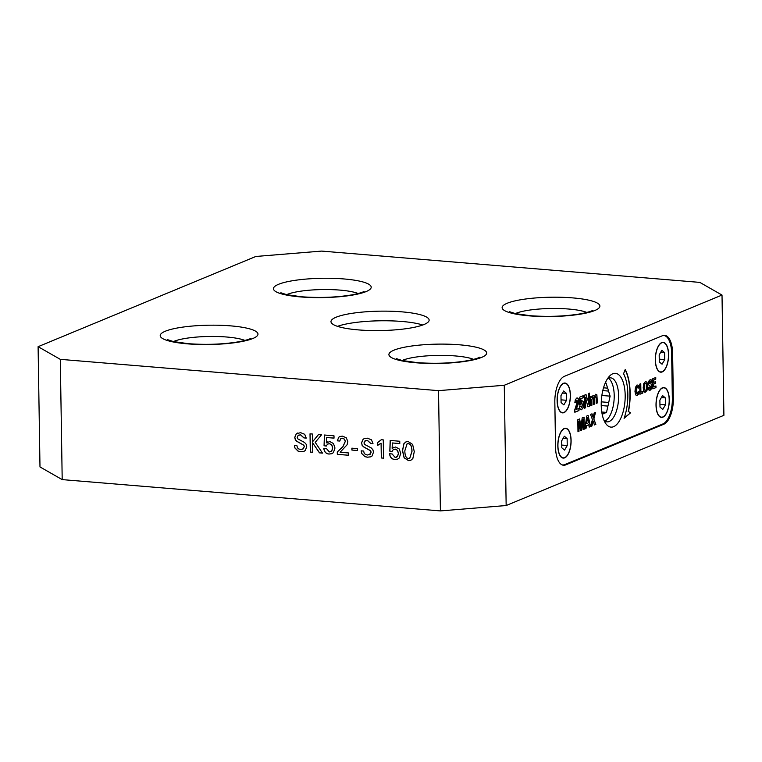 <?xml version="1.0" encoding="UTF-8"?>
<svg xmlns="http://www.w3.org/2000/svg" width="762" height="762" viewBox="0 0 762 762"><rect width="100%" height="100%" fill="white"/><g stroke="black" fill="none" stroke-linecap="round" stroke-linejoin="round"><path stroke-width="1.14" d="M661.845 350.32L659.178 354.921L659.282 361.864L662.064 364.207L664.731 359.607L664.616 352.663L661.845 350.32M662.178 371.694A14.726 6.448 -85.3 0 1 660.74 371.942A14.726 6.448 -85.3 0 1 655.434 358.359A14.726 6.448 -85.3 0 1 661.721 342.833A14.726 6.448 -85.3 0 1 663.169 342.595A14.726 6.448 -85.3 0 1 668.464 356.168A14.726 6.448 -85.3 0 1 662.178 371.694M658.968 371.456A14.726 6.448 94.7 0 0 660.292 371.904A14.726 6.448 94.7 0 0 660.521 371.913M662.95 342.586A14.726 6.448 94.7 0 0 662.73 342.557A14.726 6.448 94.7 0 0 661.34 342.776M662.521 342.367A14.973 6.553 -85.3 0 1 663.026 342.576M660.597 371.932A14.973 6.553 -85.3 0 1 660.063 372.056M662.178 371.942A14.973 6.553 94.7 0 0 668.579 356.149A14.973 6.553 94.7 0 0 663.188 342.348A14.973 6.553 94.7 0 0 661.721 342.595A14.973 6.553 94.7 0 0 655.33 358.378A14.973 6.553 94.7 0 0 660.721 372.18A14.973 6.553 94.7 0 0 662.178 371.942M663.026 335.499A21.841 9.563 -85.3 0 1 663.75 335.499A21.841 9.563 -85.3 0 1 671.636 353.254L672.351 398.469A21.841 9.563 -85.3 0 1 662.997 423.891L564.794 464.582A21.841 9.563 -85.3 0 1 562.661 464.934A21.841 9.563 -85.3 0 1 561.937 464.82M625.183 395.259A26.994 11.811 94.7 0 0 609.419 376.247A26.994 11.811 94.7 0 0 601.228 405.184A26.994 11.811 94.7 0 0 605.533 423.243A26.994 11.811 94.7 0 0 618.477 422.348A26.994 11.811 94.7 0 0 625.183 395.259M624.088 418.319L630.603 412.775L628.469 411.575A38.233 16.735 94.7 0 0 630.164 393.192A38.233 16.735 94.7 0 0 625.211 369.522L623.564 373.742A32.985 14.44 -85.3 0 1 627.84 394.154A32.985 14.44 -85.3 0 1 624.088 418.319M563.518 383.286A14.973 6.553 94.7 0 0 557.127 399.069A14.973 6.553 94.7 0 0 562.518 412.871A14.973 6.553 94.7 0 0 563.985 412.623A14.973 6.553 94.7 0 0 570.376 396.84A14.973 6.553 94.7 0 0 564.985 383.038A14.973 6.553 94.7 0 0 563.518 383.286M564.232 428.501A14.973 6.553 94.7 0 0 557.832 444.284A14.973 6.553 94.7 0 0 563.223 458.095A14.973 6.553 94.7 0 0 564.69 457.848A14.973 6.553 94.7 0 0 571.09 442.065A14.973 6.553 94.7 0 0 565.699 428.254A14.973 6.553 94.7 0 0 564.232 428.501M662.435 387.81A14.973 6.553 94.7 0 0 656.034 403.593A14.973 6.553 94.7 0 0 661.426 417.405A14.973 6.553 94.7 0 0 662.892 417.157A14.973 6.553 94.7 0 0 669.284 401.374A14.973 6.553 94.7 0 0 663.893 387.563A14.973 6.553 94.7 0 0 662.435 387.81M576.158 402.193L576.634 400.193L577.415 401.517L574.786 409.775L574.824 412.252L578.968 410.528L578.939 408.327L576.11 409.499L578.244 404.098L578.72 400.955L578.168 398.526L576.71 398.116L575.339 399.736L574.843 402.736L576.158 402.193L576.301 400.812L577.215 400.45M577.367 398.002L576.71 398.116M580.768 402.222L580.873 398.688L580.634 402.212L581.873 400.66L583.111 401.355L583.654 404.155L583.101 407.813L581.53 409.756L580.139 409.318L579.558 406.632L580.854 406.098L581.587 407.613L580.72 406.089M581.092 403.355L581.416 402.803L581.968 403.184L580.958 403.336L580.815 404.584L579.644 405.07L579.758 397.135L583.178 395.716L583.216 397.726L580.873 398.688M582.101 403.193L581.539 402.812L582.339 404.698L581.587 407.613M588.55 404.108L588.378 393.554L589.464 393.106L589.674 406.098L587.94 406.813L585.921 399.393A13.145 5.753 94.7 0 1 585.473 397.269L585.635 407.765L584.559 408.213L584.349 395.23L586.016 394.545L587.55 400.06M595.655 394.249L596.865 394.735L597.389 402.898L596.208 403.384L596.122 397.754L595.265 396.145L594.465 398.917L594.674 404.022L593.493 404.517L593.408 399.05L592.684 397.288L593.217 397.573M595.789 394.259L596.865 394.735L595.789 394.259L594.389 396.421L593.093 395.373L591.826 397.393L591.722 396.202L590.607 396.669L590.779 405.641L591.941 405.155L591.864 399.926L592.684 397.288L591.731 399.917L591.941 405.155M594.674 397.097L594.674 404.022M594.798 397.107L595.265 396.145M581.587 430.273L582.978 419.491L581.587 430.273L580.473 430.73L578.834 421.176L578.987 431.34L577.977 431.759L577.787 419.738L579.644 418.967L581.025 427.72L582.168 417.919L584.083 417.128L584.273 429.149L583.13 429.625L582.978 419.491M590.483 426.577L589.197 427.111L588.75 424.748L586.397 425.72L586.026 428.425L584.854 428.911L586.74 416.033L588.15 415.442L590.483 426.577L589.188 427.053M595.351 412.461L593.769 418.89L595.865 424.348L594.427 424.948L593.131 420.976L591.96 425.968L590.655 426.51L592.407 419.519L590.569 414.442L592.007 413.842L593.141 417.443L591.874 413.833M593.893 418.9L595.503 412.394L594.179 412.947L593.141 417.443M637.022 384.991L638.394 385.334L639.061 387.753L638.518 385.343L637.156 385L635.489 387.248L634.984 391.363L635.603 394.878L637.251 395.564L638.594 394.097L639.175 391.249L638.127 391.687L637.194 393.944L636.356 393.43L636.26 388.039L637.403 386.591L636.137 388.029L635.899 390.925L636.222 393.421L637.194 393.944M637.022 386.629L638.042 388.182L639.061 387.753M638.394 385.334L637.156 385M642.823 393.03L639.928 394.23L639.775 384.124L640.766 383.715L640.899 392.192L642.795 391.411L642.823 393.03L639.928 394.164M647.052 382.276L645.366 381.6L643.728 383.648L643.204 387.753L643.852 391.43L645.528 392.125L647.176 390.058L647.7 385.905L646.919 382.267L647.567 385.896L647.043 390.049L644.804 392.249M646.033 381.476L645.366 381.6M644.871 392.249L645.404 392.116M650.043 379.6L650.805 379.552L651.796 380.876L651.891 382.124L650.938 382.514L650.157 381.248L650.729 381.391M651.796 380.876L650.929 379.562L648.872 381.029L648.548 384.772L651.11 386.867L650.253 388.534L649.319 387.02L648.329 387.429L648.691 389.744L650.186 390.201L651.624 388.687L652.101 386.077L651.491 384.124L649.538 383.496L650.157 381.248L649.453 381.838L649.405 383.486L651.358 384.115L651.967 386.058L651.491 388.677L649.157 390.277M650.805 379.552L650.177 379.609M650.253 388.534L649.443 388.087M649.291 390.287L650.053 390.192M655.977 387.582L652.872 388.868L652.71 378.771L655.739 377.514L655.758 379.143L653.729 379.99L653.767 382.391L655.663 381.61L655.691 383.229L653.796 384.019L653.844 386.829L655.949 385.953L655.977 387.582L652.872 388.801M564.29 376.38A22.088 9.668 94.7 0 0 554.831 402.088L555.546 447.304A22.088 9.668 94.7 0 0 563.518 465.258A22.088 9.668 94.7 0 0 565.68 464.896L663.883 424.205A22.088 9.668 94.7 0 0 673.341 398.497L672.627 353.282A22.088 9.668 94.7 0 0 664.654 335.328A22.088 9.668 94.7 0 0 662.492 335.69L564.29 376.38M506.159 505.53L504.273 385.267L722.014 295.056L723.9 415.319L506.159 505.53L440.407 510.911L62.198 479.612L60.303 359.35L438.521 390.649L440.407 510.911M504.273 385.267L438.521 390.649M60.303 359.35L38.1 346.681L39.986 466.944L62.198 479.612M38.1 346.681L255.842 256.47L321.593 251.089L699.802 282.388L722.014 295.056M424.034 324.507A49.082 9.696 -0.9 0 0 429.13 320.097A49.082 9.696 -0.9 0 0 391.163 311.248A49.082 9.696 -0.9 0 0 336.08 317.23A49.082 9.696 -0.9 0 0 330.984 321.64A49.082 9.696 -0.9 0 0 368.951 330.489A49.082 9.696 -0.9 0 0 424.034 324.507M302.666 449.218L304.352 446.694L303.895 445.237L296.799 441.246L295.389 439.674L294.827 437.312L296.332 433.749L300.599 432.664L304.714 434.302L306.229 438.102L303.895 437.902L300.561 434.873L298.771 435.083M296.332 433.749L294.742 437.35L295.304 439.712L296.713 441.274L303.809 445.275L304.267 446.732L302.714 449.199M303.381 448.818L300.647 449.485L298.837 448.989L297.475 447.865L296.866 445.522L294.437 445.322L294.827 447.913L298.056 451.123L300.619 451.695L304.028 451.314L305.276 450.494L306.724 446.646L306.124 444.208L304.524 442.446L297.818 438.874L297.199 437.398L298.113 435.464M322.488 453.114L319.459 452.857L312.611 442.827L312.763 452.304L310.305 452.104L310.02 433.826L312.468 434.026L312.591 441.731L318.497 434.521L321.526 434.778L315.22 442.379L322.488 453.114M326.565 437.521L334.023 438.14L333.994 435.807L324.412 435.016L324.06 445.741L326.279 446.075L327.45 444.208L329.365 443.665L331.708 444.922L332.613 447.932L331.727 450.999L329.355 451.961L326.393 448.513L323.783 448.294C324.212 451.876 325.974 453.8 329.07 454.047L331.861 453.685L333.413 452.618L334.975 448.027L333.48 443.541L329.851 441.569L326.374 442.865L326.565 437.521L334.023 438.093M327.45 444.208L328.108 443.836M339.814 441.017L337.356 440.807L338.766 437.236L339.957 436.474L342.595 436.14L346.329 437.845L347.824 441.617L347.072 444.789L340.128 452.257L348.472 452.952L348.51 455.266L337.318 454.343L337.28 451.942L342.871 446.713L345.253 441.427L344.462 439.217L342.481 438.236L340.633 438.826L341.338 438.388M338.766 437.236L337.261 440.846L339.814 441.055L340.633 438.826M357.521 450.523L351.901 450.056L351.873 448.17L357.492 448.637L357.521 450.523M362.064 445.237L363.474 446.808L370.58 450.799L371.037 452.257L369.389 454.762L371.123 452.228L370.665 450.761L363.56 446.77L362.16 445.198L361.598 442.846L363.188 439.236L364.303 438.579L363.103 439.274L361.512 442.874L362.16 445.198M370.142 454.343L367.417 455.009L365.608 454.523L364.236 453.39L363.636 451.047L361.207 450.847L361.588 453.438L364.827 456.648L367.379 457.219L370.799 456.838L372.037 456.019L373.485 452.171L372.885 449.732L371.294 447.97L364.588 444.408L363.96 442.932L365.541 440.607M364.874 440.988L367.322 440.398L370.665 443.436L372.989 443.627L371.475 439.826L367.36 438.188L364.265 438.588M383.267 439.884L383.553 458.162L381.314 457.981L381.086 443.227L377.4 445.284L377.361 442.77L381.305 439.722L383.267 439.884M392.335 442.96L399.793 443.579L399.755 441.255L390.182 440.455L389.82 451.18L392.049 451.523L393.221 449.647L395.126 449.104L397.469 450.371L398.374 453.38L397.497 456.448L395.116 457.41L392.154 453.962L389.553 453.742C389.982 457.324 391.735 459.238 394.83 459.496L397.631 459.124L399.183 458.057L400.736 453.476L399.25 448.989L395.611 447.008L392.135 448.313L392.335 442.96L399.793 443.541M393.221 449.647L393.878 449.275M408.242 441.569L405.946 441.884L403.898 443.675L402.479 450.618L404.117 457.81L408.546 460.629L410.804 460.324L412.852 458.524L414.271 451.59L412.613 444.408L408.242 441.569M306.229 438.055L303.895 437.902M303.981 437.874L300.647 434.835L298.199 435.426M304.076 451.295L300.704 451.656L298.152 451.085L294.913 447.875L294.523 445.284M296.428 433.711L297.542 433.045M322.459 453.066L319.459 452.857M319.554 452.828L312.611 442.827M312.763 452.266L310.305 452.104M310.391 452.066L310.105 433.826M318.554 434.531L312.591 441.731M327.793 441.827L326.374 442.865M331.908 453.666L329.155 454.019C326.06 453.761 324.298 451.847 323.869 448.266M330.746 451.761L331.813 450.971L332.699 447.904L331.794 444.884L329.451 443.627L327.546 444.17M326.298 446.027L324.06 445.741M324.145 445.703L324.498 435.026M348.51 455.219L337.318 454.343M337.404 454.304L337.28 451.942M337.366 451.914L342.957 446.675L345.338 441.398L344.557 439.188L342.567 438.207L340.719 438.788M338.852 437.197L339.995 436.455M357.521 450.475L351.901 450.056M351.987 450.018L351.958 448.18M372.989 443.579L370.665 443.436M370.751 443.398L367.417 440.36L364.96 440.95M370.837 456.819L367.465 457.181L364.912 456.609L361.683 453.4L361.293 450.809M383.553 458.124L381.314 457.981M381.4 457.943L381.086 443.227M377.4 445.284L377.361 442.77M378.714 444.856L377.485 445.246M377.447 442.732L381.4 439.684M393.554 447.275L392.135 448.313M397.669 459.105L394.926 459.457C391.83 459.2 390.068 457.286 389.639 453.704M396.516 457.2L397.583 456.409L398.459 453.342L397.554 450.332L395.211 449.066L393.306 449.618M392.059 451.475L389.82 451.18M389.906 451.152L390.268 440.465M410.842 460.305L408.632 460.591L404.203 457.772L402.574 450.58L403.984 443.646L405.994 441.865M409.765 458.333L412.004 451.361C411.928 446.418 410.718 443.846 408.365 443.646L407.099 443.836M408.508 458.514C406.136 458.314 404.908 455.752 404.832 450.809L407.051 443.855L408.28 443.684C410.632 443.884 411.842 446.456 411.918 451.399L409.718 458.343L408.508 458.514M337.518 326.346A49.082 9.696 179.1 0 1 380.057 320.792A49.082 9.696 179.1 0 1 422.739 325.012M604.066 420.51A22.088 9.668 94.7 0 0 606.99 421.862A22.088 9.668 94.7 0 0 618.611 395.792A22.088 9.668 94.7 0 0 610.629 377.847A22.088 9.668 94.7 0 0 607.524 378.695M608.381 378.247A22.088 9.668 -85.3 0 1 614.21 395.43A22.088 9.668 -85.3 0 1 604.837 421.1M602.161 414.28A15.088 6.601 94.7 0 0 603.542 413.633L606.514 412.404L607.905 406.098A15.088 6.601 94.7 0 0 608.714 402.46L610.114 396.154L608.533 391.077A15.088 6.601 94.7 0 0 607.628 388.153L606.047 383.076L605.038 383.496M603.523 387.81L607.628 388.153M608.533 391.077L602.78 390.601M601.866 395.468L610.114 396.154M601.275 401.841L608.714 402.46M607.905 406.098L601.237 405.546M602.018 413.509L603.542 413.633M606.514 412.404L601.77 412.013M630.603 412.775L624.192 418.024M628.469 411.575L630.384 412.756M625.116 369.751A38.233 16.735 -85.3 0 1 629.945 393.173A38.233 16.735 -85.3 0 1 628.25 411.556M562.394 412.613A14.973 6.553 -85.3 0 1 561.861 412.737M564.318 383.057A14.973 6.553 -85.3 0 1 564.823 383.267M564.747 383.267A14.726 6.448 94.7 0 0 564.528 383.248A14.726 6.448 94.7 0 0 563.137 383.467M560.765 412.147A14.726 6.448 94.7 0 0 562.099 412.594A14.726 6.448 94.7 0 0 562.318 412.604M563.975 412.385A14.726 6.448 -85.3 0 1 562.537 412.623A14.726 6.448 -85.3 0 1 557.232 399.05A14.726 6.448 -85.3 0 1 563.528 383.524A14.726 6.448 -85.3 0 1 564.966 383.276A14.726 6.448 -85.3 0 1 570.271 396.859A14.726 6.448 -85.3 0 1 563.975 412.385M566.414 393.354L563.642 391.011L560.975 395.611L561.08 402.555L563.861 404.898L566.528 400.298L566.414 393.354L562.47 393.03M561.042 399.84L566.528 400.298M563.108 457.838A14.973 6.553 -85.3 0 1 562.575 457.962M565.033 428.273A14.973 6.553 -85.3 0 1 565.537 428.492M565.452 428.492A14.726 6.448 94.7 0 0 565.233 428.463A14.726 6.448 94.7 0 0 563.851 428.682M561.48 457.371A14.726 6.448 94.7 0 0 562.804 457.81A14.726 6.448 94.7 0 0 563.023 457.819M564.69 457.61A14.726 6.448 -85.3 0 1 563.242 457.848A14.726 6.448 -85.3 0 1 557.946 444.265A14.726 6.448 -85.3 0 1 564.232 428.739A14.726 6.448 -85.3 0 1 565.671 428.501A14.726 6.448 -85.3 0 1 570.976 442.074A14.726 6.448 -85.3 0 1 564.69 457.61M567.128 438.569L564.347 436.226L561.68 440.827L561.794 447.77L564.566 450.113L567.233 445.513L567.128 438.569L563.185 438.245M561.746 445.065L567.233 445.513M661.302 417.147A14.973 6.553 -85.3 0 1 660.778 417.271M663.226 387.591A14.973 6.553 -85.3 0 1 663.731 387.801M663.654 387.801A14.726 6.448 94.7 0 0 663.435 387.772A14.726 6.448 94.7 0 0 662.054 387.991M659.682 416.681A14.726 6.448 94.7 0 0 661.006 417.119A14.726 6.448 94.7 0 0 661.226 417.128M662.892 416.919A14.726 6.448 -85.3 0 1 661.445 417.157A14.726 6.448 -85.3 0 1 656.149 403.584A14.726 6.448 -85.3 0 1 662.435 388.058A14.726 6.448 -85.3 0 1 663.873 387.81A14.726 6.448 -85.3 0 1 669.179 401.393A14.726 6.448 -85.3 0 1 662.892 416.919M665.331 397.888L662.549 395.545L659.882 400.145L659.997 407.089L662.769 409.432L665.436 404.832L665.331 397.888L661.378 397.564M659.949 404.374L665.436 404.832M576.024 402.184L574.843 402.669M576.577 398.107L578.034 398.507L578.587 400.945L576.11 409.499M578.806 408.375L578.968 410.528M578.834 410.518L574.824 412.185M581.739 400.65L582.987 401.336L583.521 404.146L582.968 407.803L581.396 409.746M580.815 404.584L579.644 405.003M580.958 403.336L580.682 404.574M583.044 395.764L583.216 397.726M583.082 397.707L580.739 398.678M589.34 393.163L589.674 406.098M589.54 406.089L587.921 406.756M585.473 397.269L585.635 407.765M585.511 407.756L584.549 408.156M585.902 394.592L587.416 400.05M596.741 394.726L597.389 402.898M597.265 402.888L596.208 403.327M594.541 404.012L593.493 404.451M593.084 397.564L592.55 397.278L593.084 397.564M591.817 405.146L590.779 405.575M591.598 396.192L591.826 397.393M592.96 395.364L594.389 396.421M581.454 430.254L580.463 430.663M578.987 431.34L578.834 421.176M578.863 431.33L577.977 431.702M579.511 418.957L581.025 427.72M583.959 417.185L584.273 429.149M584.14 429.139L583.13 429.558M586.397 425.72L588.75 424.748M586.264 425.71L586.026 428.425M585.902 428.415L584.873 428.844M588.026 415.49L590.359 426.568M587.445 417.433L586.54 423.558L587.445 417.433L588.388 422.853L586.664 423.567M595.865 424.348L594.408 424.891M591.96 425.968L593.131 420.976M591.826 425.958L590.674 426.434M593.769 418.89L595.732 424.339M639.042 391.239L638.461 394.087L637.118 395.554M638.927 387.744L638.042 388.115M640.632 383.772L640.899 392.192M642.661 391.458L642.69 393.021M645.233 381.591L646.919 382.267M645.509 390.496L644.462 389.934L645.376 390.487L644.462 389.934L644.376 384.543L645.252 383.219L646.309 383.8L646.395 389.192L645.509 390.496L644.595 389.953L644.509 384.553L645.385 383.229L646.309 383.8M651.891 382.124L650.938 382.448M650.596 381.381L650.024 381.238L650.596 381.381M649.195 387.01L649.31 388.077M651.662 380.867L651.758 382.114M655.606 377.571L655.758 379.143M655.625 379.133L653.729 379.99M653.596 379.981L653.767 382.391M655.539 381.657L655.691 383.229M655.558 383.219L653.796 384.019M653.663 384.01L653.844 386.829M655.815 386.01L655.844 387.572M660.673 352.339L664.616 352.663M659.244 359.159L664.731 359.607M507.206 303.247A48.882 9.658 -0.9 0 0 529.323 315.859A48.882 9.658 -0.9 0 0 594.817 310.505A48.882 9.658 -0.9 0 0 572.7 297.894A48.882 9.658 -0.9 0 0 507.206 303.247M278.521 284.321A48.882 9.658 -0.9 0 0 300.638 296.932A48.882 9.658 -0.9 0 0 366.122 291.57A48.882 9.658 -0.9 0 0 344.014 278.959A48.882 9.658 -0.9 0 0 278.521 284.321M165.297 331.232A48.882 9.658 -0.9 0 0 187.414 343.843A48.882 9.658 -0.9 0 0 252.898 338.49A48.882 9.658 -0.9 0 0 230.791 325.879A48.882 9.658 -0.9 0 0 165.297 331.232M393.983 350.168A48.882 9.658 -0.9 0 0 416.1 362.779A48.882 9.658 -0.9 0 0 481.594 357.416A48.882 9.658 -0.9 0 0 459.476 344.805A48.882 9.658 -0.9 0 0 393.983 350.168M586.864 312.468A39.31 7.772 -0.9 0 0 551.717 308.477A39.31 7.772 -0.9 0 0 515.931 313.344A39.31 7.772 -0.9 0 0 515.35 313.592M358.178 293.541A39.31 7.772 -0.9 0 0 323.021 289.55A39.31 7.772 -0.9 0 0 287.245 294.408A39.31 7.772 -0.9 0 0 286.664 294.665M244.954 340.452A39.31 7.772 -0.9 0 0 209.798 336.461A39.31 7.772 -0.9 0 0 174.022 341.328A39.31 7.772 -0.9 0 0 173.441 341.576M473.64 359.378A39.31 7.772 -0.9 0 0 438.483 355.397A39.31 7.772 -0.9 0 0 402.707 360.255A39.31 7.772 -0.9 0 0 402.126 360.502M564.242 464.772L565.68 464.896M663.883 424.205L662.511 424.091M672.351 398.412L673.341 398.497M672.627 353.282L671.636 353.197M663.197 335.451L663.75 335.499M592.626 310.391L592.626 310.382C592.988 310.029 592.722 311.353 581.196 313.706C565.623 316.344 548.64 317.011 530.257 315.706L515.274 313.573L509.521 311.696M363.941 291.465L363.941 291.455C364.303 291.094 364.036 292.427 352.511 294.78C336.937 297.418 319.954 298.075 301.571 296.78L286.588 294.646L280.835 292.76M250.717 338.376L250.717 338.366C251.079 338.014 250.812 339.338 239.278 341.69C223.704 344.329 206.731 344.995 188.347 343.691L173.365 341.557L167.611 339.681M479.403 357.302L479.403 357.302C479.765 356.94 479.498 358.273 467.973 360.617C452.399 363.255 435.416 363.922 417.033 362.617L402.05 360.483L396.297 358.607M562.108 464.896L562.661 464.934"/></g></svg>
